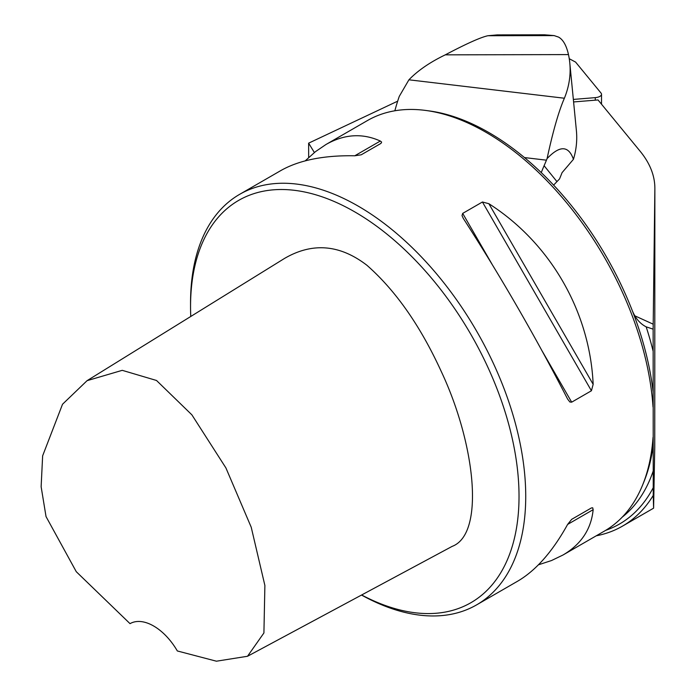 <?xml version="1.0" encoding="UTF-8"?>
<svg xmlns="http://www.w3.org/2000/svg" width="696" height="696" viewBox="0 0 696 696"><rect width="100%" height="100%" fill="white"/><g stroke="black" fill="none" stroke-linecap="round" stroke-linejoin="round"><path stroke-width="1.04" d="M596.246 535.807A241.747 139.574 -120 0 0 622.442 526.159A241.747 139.574 -120 0 0 653.248 495.395L653.144 329.147L654.866 188.894A237.014 106.81 0 0 0 654.866 188.338A237.014 106.81 0 0 0 640.129 151.232L598.021 99.946L573.6 101.947M397.677 101.164L308.632 143.159L308.659 157.514M314.375 152.537L308.632 143.159M553.598 185.11L559.532 178.933A284.412 270.535 -39 0 0 562.055 172.669L573.434 159.314A355.517 160.219 0 0 0 576.384 130.5L569.789 62.927A348.879 157.226 0 0 0 568.484 54.593L445.283 54.845A196.246 88.444 180 0 1 445.022 54.975C429.815 62.336 417.783 70.618 408.917 79.805L399.278 96.37A94.804 21.445 96.8 0 0 394.858 110.777M361.642 594.984A232.273 134.102 -120 0 0 518.964 491.045A232.273 134.102 -120 0 0 352.498 210.592A232.273 134.102 -120 0 0 190.547 306.719A232.273 134.102 -120 0 0 190.756 316.48M87.078 380.668L284.56 258.407C312.426 242.191 339.874 244.479 366.905 265.263C395.641 290.51 420.436 325.945 441.299 371.56C475.333 443.935 485.225 533.971 452.139 546.386L247.515 656.267L263.915 632.968L264.889 585.484L251.23 527.255L225.913 467.921L191.879 414.833L156.513 380.477L122.244 370.333L87.078 380.668L62.518 404.254L42.639 455.837L41.134 486.713L46.032 516.58L76.282 571.712L130.022 623.651A47.406 27.37 60 0 1 177.332 650.96L216.421 661.2L247.515 656.267M653.248 495.395L653.605 508.167L654.745 447.485L654.866 188.894M653.144 329.147L646.175 326.85C639.894 323.657 635.17 318.011 632.003 309.911A234.639 135.468 -120 0 0 429.658 110.977L426.161 110.507A237.014 136.842 -120 0 0 367.453 120.547L325.963 144.507C344.268 134.102 362.39 132.945 380.32 141.036L381.634 142.08L380.956 143.411L361.215 154.799L354.777 155.782C323.805 155.225 299.106 160.176 280.679 170.65L239.633 194.349A237.014 136.842 -120 0 0 190.547 302.847L190.547 306.719M653.048 391.361A234.639 135.468 -120 0 0 632.003 309.911M361.529 595.045A237.014 136.842 -120 0 0 476.647 604.859L517.685 581.169C535.972 570.442 552.615 551.528 567.614 524.427L571.677 519.338L591.417 507.941L592.714 507.81L593.157 509.681C591.2 529.256 581.134 544.368 562.968 555.025L604.459 531.065A237.014 136.842 -120 0 0 642.521 485.251L643.852 481.98A234.639 135.468 -120 0 0 653.074 446.293M653.022 406.951A237.014 136.842 -120 0 0 426.161 110.507M642.521 485.251A237.014 136.842 -120 0 0 653.039 437.366M591.417 507.941L571.642 519.364L591.417 507.941M562.968 555.025L551.519 560.541L538.434 564.813M567.614 399.078C535.789 337.177 501.024 276.965 463.327 218.457L462.013 215.603L462.692 213.394L482.432 201.997L488.87 203.71C550.301 242.956 589.877 311.512 593.157 384.331L591.417 390.769L571.677 402.166L569.885 402.001L567.614 399.078M305.213 160.854L315.453 151.667L325.963 144.507M476.647 604.859A237.014 136.842 -120 0 0 476.647 331.183A237.014 136.842 -120 0 0 239.633 194.349M541.27 172.617A189.608 180.36 141 0 1 544.098 165.718A284.412 270.535 -39 0 0 546.438 160.176L547.082 158.592C559.802 145.246 568.588 145.49 573.434 159.314M547.082 158.592C552.946 131.387 558.714 111.264 564.386 98.232A348.879 157.226 0 0 0 569.789 62.927M445.283 54.845C466.511 43.657 480.718 37.288 487.913 35.731L497.222 34.896L544.481 34.8L554.138 35.6L558.575 37.105C563.134 39.655 566.431 45.484 568.484 54.593M487.913 35.731L554.138 35.6M573.347 99.424L595.289 97.631A7.586 3.419 0 0 0 601.518 94.273A7.586 3.419 0 0 0 601.039 93.09L575.592 62.092L569.25 58.716M653.222 324.197L634.865 315.827M653.109 351.123A234.639 135.468 -120 0 0 646.175 326.85M605.65 530.369A238.432 137.66 -120 0 0 653.231 487.661M622.224 517.145A234.639 135.468 -120 0 0 653.161 471.14M593.157 509.681L567.614 524.427M462.692 213.394L491.907 263.993M542.462 351.558L571.677 402.166M482.432 201.997L591.417 390.769M488.87 203.71L593.157 384.331M354.777 155.782L380.32 141.036M556.948 181.604L544.098 165.718M524.462 157.566L546.438 160.176M408.917 79.805L564.386 98.232M595.289 100.172L595.289 97.631M654.745 446.806L654.866 188.338M653.605 508.167L622.442 526.159M601.509 104.2L601.518 94.273"/></g></svg>
